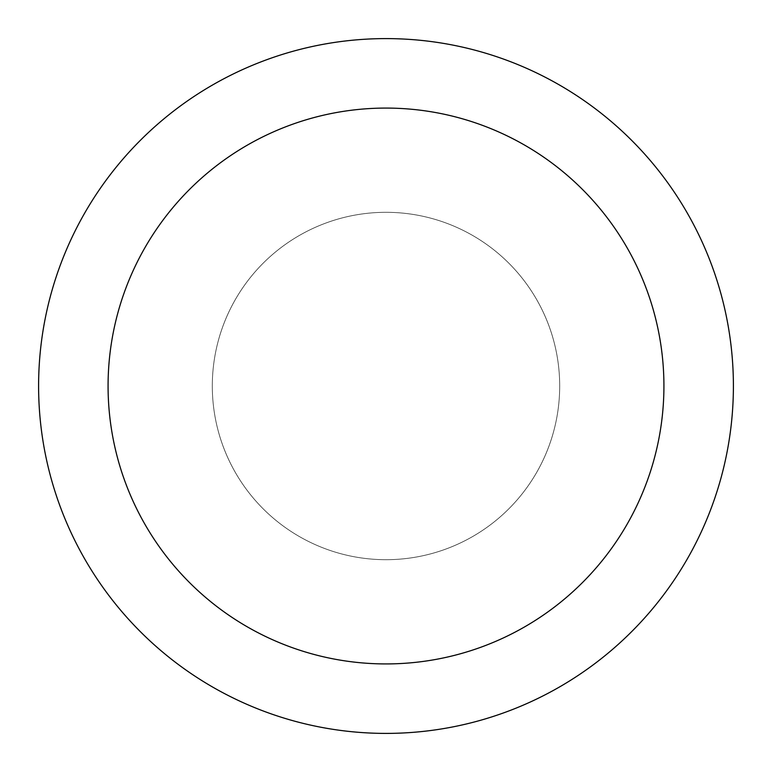 <?xml version="1.0" encoding="UTF-8"?>
<svg xmlns="http://www.w3.org/2000/svg" width="772" height="772" viewBox="0 0 772 772"><rect width="100%" height="100%" fill="white"/><g stroke="black" fill="none" stroke-linecap="round" stroke-linejoin="round"><path stroke-width="0.58" stroke-dasharray="3.86 2.9" d="M386 38.6A347.4 347.4 0 0 1 733.4 386A347.4 347.4 0 0 1 386 733.4A347.4 347.4 0 0 1 38.6 386A347.4 347.4 0 0 1 386 38.6M386 559.7A173.7 173.7 0 0 0 536.424 299.15A173.7 173.7 0 0 0 235.576 299.15A173.7 173.7 0 0 0 386 559.7A173.7 173.7 0 0 0 536.424 299.15A173.7 173.7 0 0 0 235.576 299.15A173.7 173.7 0 0 0 386 559.7A173.7 173.7 0 0 0 536.424 299.15A173.7 173.7 0 0 0 235.576 299.15A173.7 173.7 0 0 0 386 559.7"/><path stroke-width="1.16" d="M386 38.6A347.4 347.4 0 0 1 686.858 559.7A347.4 347.4 0 0 1 85.142 559.7A347.4 347.4 0 0 1 386 38.6M386 108.08A277.92 277.92 0 0 1 626.69 524.96A277.92 277.92 0 0 1 145.31 524.96A277.92 277.92 0 0 1 386 108.08"/></g></svg>
